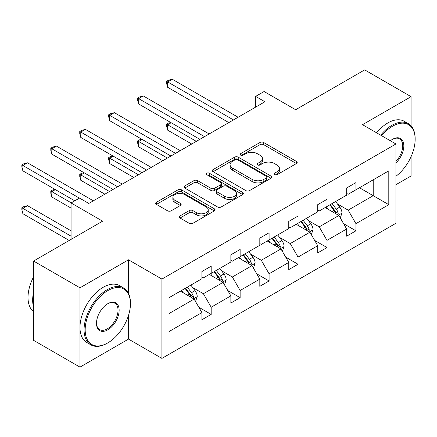 <?xml version="1.0" encoding="UTF-8"?>
<svg xmlns="http://www.w3.org/2000/svg" width="437" height="437" viewBox="0 0 437 437"><rect width="100%" height="100%" fill="white"/><g stroke="black" fill="none" stroke-linecap="round" stroke-linejoin="round"><path stroke-width="0.66" d="M274.523 174.707A1.803 1.043 0 0 0 277.074 174.707L296.433 163.531A2.578 1.486 0 0 0 297.187 162.482A2.578 1.486 0 0 0 296.433 161.428L263.642 142.495A2.578 1.486 0 0 0 259.999 142.495L240.645 153.671A1.803 1.043 0 0 0 240.115 154.408A1.803 1.043 0 0 0 240.645 155.146A1.803 1.043 0 0 0 243.19 155.146L245.698 153.698A8.243 4.758 0 0 1 257.355 153.698L260.091 155.277A8.243 4.758 0 0 1 262.506 158.642A8.243 4.758 0 0 1 260.091 162.007L257.584 163.454A1.803 1.043 0 0 0 257.054 164.192A1.803 1.043 0 0 0 257.584 164.924A1.803 1.043 0 0 0 260.135 164.924L262.637 163.482A8.243 4.758 0 0 1 274.299 163.482L277.031 165.055A8.243 4.758 0 0 1 279.445 168.425A8.243 4.758 0 0 1 277.031 171.79L274.523 173.232A1.803 1.043 0 0 0 273.999 173.97A1.803 1.043 0 0 0 274.523 174.707L274.523 173.232M411.07 125.856L411.07 96.67L364.671 69.882L295.631 109.742L264.079 91.53L255.634 96.402L255.634 107.12M395.944 184.693L411.07 175.964L411.07 156.654M128.505 293.418L128.505 259.807L79.976 287.825L79.976 367.118L33.578 340.33L33.578 261.036L102.619 221.177L71.067 202.965L71.067 239.394M79.976 287.825L33.578 261.036M180.028 215.911A2.578 1.486 0 0 0 179.274 216.96A2.578 1.486 0 0 0 180.028 218.014L189.226 223.323A2.578 1.486 0 0 0 192.87 223.323L214.365 210.913A2.578 1.486 0 0 0 215.119 209.858A2.578 1.486 0 0 0 214.365 208.81L181.573 189.877A2.578 1.486 0 0 0 177.93 189.877L156.435 202.287A2.578 1.486 0 0 0 155.681 203.342A2.578 1.486 0 0 0 156.435 204.39L167.546 210.809A2.578 1.486 0 0 0 171.189 210.809L180.388 205.494A2.578 1.486 0 0 0 181.147 204.445A2.578 1.486 0 0 0 180.388 203.391L174.882 200.212A6.894 3.977 0 0 1 172.861 197.398A6.894 3.977 0 0 1 177.116 193.722A6.894 3.977 0 0 1 184.627 194.585L206.215 207.045A6.894 3.977 0 0 1 208.231 209.858A6.894 3.977 0 0 1 203.975 213.535A6.894 3.977 0 0 1 196.464 212.677L192.87 210.596A2.578 1.486 0 0 0 189.226 210.596L180.028 215.911L180.028 218.014M71.067 202.965L79.512 198.087L88.793 203.445L264.915 101.761L255.634 96.402M128.505 259.807L161.914 279.09L395.944 143.975L395.944 223.269L161.914 358.384L161.914 279.09M411.07 96.67L362.535 124.692L395.944 143.975M245.878 190.614A2.578 1.486 0 0 0 249.522 190.614L271.016 178.203A2.578 1.486 0 0 0 271.776 177.154A2.578 1.486 0 0 0 271.016 176.1L238.231 157.167A2.578 1.486 0 0 0 234.587 157.167L213.092 169.578A2.578 1.486 0 0 0 212.333 170.632A2.578 1.486 0 0 0 213.092 171.681L245.878 190.614M207.526 175.095A1.803 1.043 0 0 1 209.356 175.352L209.356 173.21L242.693 192.455A2.578 1.486 0 0 1 243.447 193.509A2.578 1.486 0 0 1 242.693 194.558L221.198 206.969A2.578 1.486 0 0 1 217.555 206.969L184.764 188.036L184.764 185.933A2.578 1.486 0 0 0 184.01 186.987A2.578 1.486 0 0 0 184.764 188.036M184.764 185.933L193.962 180.623A2.578 1.486 0 0 1 197.606 180.623L210.902 188.298A2.578 1.486 0 0 0 214.545 188.298L220.652 184.775A2.578 1.486 0 0 0 221.406 183.726A2.578 1.486 0 0 0 220.652 182.671L206.805 174.68A1.803 1.043 0 0 1 206.275 173.942A1.803 1.043 0 0 1 207.389 172.981A1.803 1.043 0 0 1 209.356 173.21M169.059 297.684L201.91 278.719L201.91 271.541L211.186 266.182L211.186 273.36L230.862 262.003L230.862 254.826L240.137 249.467L240.137 256.645L259.813 245.288L259.813 238.11L269.094 232.752L269.094 239.929L288.764 228.573L288.764 221.395L298.045 216.036L298.045 223.214L317.715 211.858L317.715 204.68L326.996 199.321L326.996 206.499L346.667 195.142L346.667 187.965L355.947 182.606L355.947 189.784L388.799 170.818L388.799 204.68L355.947 223.646L355.947 230.823L346.667 236.182L346.667 228.999L326.996 240.361L326.996 247.539L317.715 252.897L317.715 245.714L298.045 257.076L298.045 264.254L288.764 269.613L288.764 262.429L269.094 273.791L269.094 280.969L259.813 286.328L259.813 279.145L240.137 290.507L240.137 297.684L230.862 303.043L230.862 295.86L211.186 307.222L211.186 314.4L201.91 319.758L201.91 312.575L169.059 331.541L169.059 297.684M209.334 274.431L223.067 282.362L203.391 293.719L192.651 287.519M203.391 293.719L211.186 307.222M223.067 282.362L230.862 295.86M201.91 277.003L203.391 277.861L211.186 273.36M238.285 257.715L252.018 265.647L232.347 277.003L221.603 270.803M232.347 277.003L240.137 290.507M252.018 265.647L259.813 279.145M230.862 260.288L232.347 261.146L240.137 256.645M267.236 241L280.969 248.932L261.299 260.288L250.554 254.088M261.299 260.288L269.094 273.791M280.969 248.932L288.764 262.429M259.813 243.573L261.299 244.43L269.094 239.929M296.188 224.285L309.92 232.216L290.25 243.573L279.505 237.373M290.25 243.573L298.045 257.076M309.92 232.216L317.715 245.714M288.764 226.858L290.25 227.715L298.045 223.214M325.139 207.57L338.872 215.501L319.201 226.858L308.456 220.658M319.201 226.858L326.996 240.361M338.872 215.501L346.667 228.999M317.715 210.142L319.201 211L326.996 206.499M359.471 187.746L373.209 195.678L348.152 210.142L337.413 203.942M348.152 210.142L355.947 223.646M388.799 204.68L373.209 195.678L373.209 179.82L388.799 170.818M79.976 367.118L128.505 339.096L161.914 358.384M346.667 193.427L348.152 194.285L355.947 189.784M169.059 313.542L194.115 299.077L180.377 291.146M194.115 299.077L201.91 312.575M343.608 223.695L355.947 230.823M314.656 240.41L326.996 247.539M285.7 257.125L298.045 264.254M256.748 273.841L269.094 280.969M227.797 290.556L240.137 297.684M198.846 307.271L211.186 314.4M128.505 339.096L128.505 315.421M275.244 174.964L277.031 173.931A8.243 4.758 0 0 0 279.445 170.567L279.445 168.425M262.506 158.642L262.506 160.783A8.243 4.758 0 0 1 260.091 164.148L258.305 165.181M296.395 163.553L263.642 144.642A2.578 1.486 0 0 0 259.999 144.642L241.361 155.397M270.984 178.225L238.231 159.314A2.578 1.486 0 0 0 234.587 159.314L213.125 171.703M266.466 177.886A1.803 1.043 0 0 0 266.991 177.154A1.803 1.043 0 0 0 266.466 176.417L237.684 159.8A1.803 1.043 0 0 0 235.133 159.8L232.489 161.324A8.243 4.758 0 0 0 230.075 164.689A8.243 4.758 0 0 0 232.489 168.054L252.165 179.416A8.243 4.758 0 0 0 263.822 179.416L266.466 177.886L266.466 180.033A1.803 1.043 0 0 0 266.991 179.296L266.991 177.154M230.075 164.689L230.075 166.83A8.243 4.758 0 0 0 232.489 170.195L232.489 168.054M266.466 180.033L263.822 181.557A8.243 4.758 0 0 1 252.165 181.557L232.489 170.195M184.796 188.057L193.962 182.764L193.962 180.623M221.406 183.726L221.406 185.867A2.578 1.486 0 0 1 220.652 186.921L214.545 190.445A2.578 1.486 0 0 1 210.902 190.445L197.606 182.764A2.578 1.486 0 0 0 193.962 182.764M209.356 175.352L242.655 194.58M224.705 196.268A6.894 3.977 0 0 0 232.211 197.131A6.894 3.977 0 0 0 236.466 193.454A6.894 3.977 0 0 0 234.451 190.641L226.841 186.249A2.578 1.486 0 0 0 223.198 186.249L217.096 189.773A2.578 1.486 0 0 0 216.342 190.827A2.578 1.486 0 0 0 217.096 191.876L224.705 196.268L224.705 198.409A6.894 3.977 0 0 0 232.211 199.272A6.894 3.977 0 0 0 236.466 195.596L236.466 193.454M216.342 190.827L216.342 192.968A2.578 1.486 0 0 0 217.096 194.017L217.096 191.876M224.705 198.409L217.096 194.017M208.231 209.858L208.231 212.005A6.894 3.977 0 0 1 203.975 215.681A6.894 3.977 0 0 1 196.464 214.818L192.87 212.743A2.578 1.486 0 0 0 189.226 212.743L180.06 218.03M172.861 197.398L172.861 199.54A6.894 3.977 0 0 0 174.882 202.353L174.882 200.212M180.355 205.516L174.882 202.353M214.332 210.934L181.573 192.023A2.578 1.486 0 0 0 177.93 192.023L156.468 204.412M340.281 217.943L341.991 213.016A6.954 4.015 -120 0 0 339.773 207.089L335.605 201.528M328.132 209.296L326.324 206.887M171.157 122.742L167.628 124.78L167.628 130.133L191.701 144.03M337.845 214.906L338.233 213.311A6.954 4.015 -120 0 0 336.244 209.126L332.076 203.566M330.334 204.571L334.922 210.694A3.545 2.043 60 0 1 335.567 211.77L338.233 213.311M329.853 204.849L334.015 210.41A6.954 4.015 60 0 1 335.753 213.698M167.628 130.133L166.612 126.331L166.612 124.19L196.339 141.353M166.612 124.19L168.463 123.114L170.747 122.507M233.456 119.924L167.628 81.916L172.271 79.239L238.099 117.242M228.819 122.6L167.628 87.274L167.628 81.916L166.612 81.326L168.463 80.255L172.271 79.239M167.628 87.274L166.612 83.472L166.612 81.326M395.944 176.248A32.021 18.485 120 0 0 415.15 139.316A32.021 18.485 120 0 0 392.508 126.244A32.021 18.485 120 0 0 381.643 135.721M380.676 135.164A32.808 18.944 -60 0 1 391.951 125.282A32.808 18.944 -60 0 1 408.355 123.655A32.808 18.944 -60 0 1 415.15 138.676L415.15 139.316M390.388 140.774A16.011 9.243 -60 0 1 392.508 139.316L392.508 139.316A16.011 9.243 -60 0 1 403.695 143.926A16.011 9.243 -60 0 1 395.944 162.864M376.596 132.81A32.808 18.944 -60 0 1 387.87 122.923A32.808 18.944 -60 0 1 404.274 121.3L408.355 123.655M395.944 161.308A15.224 8.789 120 0 0 399.56 138.884A15.224 8.789 120 0 0 392.224 139.485M107.256 343.22L107.813 342.898A32.021 18.485 120 0 0 130.455 303.682A32.021 18.485 120 0 0 107.813 290.61A32.021 18.485 120 0 0 85.171 329.826A32.021 18.485 120 0 0 107.813 342.898L107.256 343.22A32.808 18.944 -60 0 1 90.852 344.848A32.808 18.944 -60 0 1 85.827 318.557A32.808 18.944 -60 0 1 107.256 289.649A32.808 18.944 -60 0 1 123.66 288.021A32.808 18.944 -60 0 1 130.455 303.038L130.455 303.682M107.813 329.826A16.011 9.243 -60 0 1 96.495 323.293A16.011 9.243 -60 0 1 107.813 303.682L107.813 303.682A16.011 9.243 -60 0 1 119.137 310.221A16.011 9.243 -60 0 1 107.813 329.826M96.495 322.965A15.224 8.789 120 0 0 99.647 329.618A15.224 8.789 120 0 0 107.256 328.864A15.224 8.789 120 0 0 117.203 315.448A15.224 8.789 120 0 0 114.871 303.251A15.224 8.789 120 0 0 107.535 303.852M90.852 344.848L86.772 342.488A32.808 18.944 -60 0 1 81.741 316.202A32.808 18.944 -60 0 1 103.176 287.289A32.808 18.944 -60 0 1 119.58 285.667L123.66 288.021M33.578 307.113A32.808 18.944 -60 0 1 33.578 292.113M33.578 311.663A32.808 18.944 -60 0 1 33.578 276.845M311.33 234.658L313.039 229.731A6.954 4.015 -120 0 0 310.816 223.804L306.654 218.243M299.181 226.011L297.373 223.602M142.205 139.458L138.676 141.495L138.676 146.848L162.75 160.745M308.893 231.621L309.281 230.026A6.954 4.015 -120 0 0 307.293 225.842L303.125 220.281M301.383 221.286L305.971 227.409A3.545 2.043 60 0 1 306.61 228.485L309.281 230.026M300.896 221.564L305.064 227.125A6.954 4.015 60 0 1 306.796 230.414M138.676 146.848L137.655 143.046L137.655 140.905L167.387 158.068M137.655 140.905L139.512 139.829L141.796 139.223M282.378 251.373L284.088 246.446A6.954 4.015 -120 0 0 281.865 240.519L277.703 234.959M270.23 242.726L268.422 240.317M113.254 156.173L109.725 158.21L109.725 163.564L133.798 177.46M279.942 248.336L280.33 246.741A6.954 4.015 -120 0 0 278.342 242.557L274.174 236.996M272.431 238.001L277.02 244.125A3.545 2.043 60 0 1 277.659 245.201L280.33 246.741M271.945 238.28L276.113 243.841A6.954 4.015 60 0 1 277.845 247.129M109.725 163.564L108.704 159.762L108.704 157.62L138.436 174.784M108.704 157.62L110.561 156.544L112.844 155.938M204.505 136.639L138.676 98.631L143.32 95.954L209.148 133.957M199.867 139.316L138.676 103.99L138.676 98.631L137.655 98.041L139.512 96.97L143.32 95.954M138.676 103.99L137.655 100.188L137.655 98.041M175.554 153.354L109.725 115.346L114.368 112.67L180.197 150.672M170.916 156.031L109.725 120.705L109.725 115.346L108.704 114.756L110.561 113.686L114.368 112.67M109.725 120.705L108.704 116.903L108.704 114.756M253.427 268.089L255.137 263.161A6.954 4.015 -120 0 0 252.914 257.235L248.746 251.674M241.273 259.441L239.471 257.032M84.303 172.888L80.774 174.92L80.774 180.279L104.847 194.175M250.991 265.051L251.379 263.456A6.954 4.015 -120 0 0 249.39 259.272L245.223 253.711M243.48 254.716L248.063 260.84A3.545 2.043 60 0 1 248.708 261.916L251.379 263.456M242.994 254.995L247.162 260.556A6.954 4.015 60 0 1 248.893 263.844M80.774 180.279L79.752 176.477L79.752 174.336L109.485 191.499M79.752 174.336L81.61 173.26L83.893 172.653M146.603 170.069L80.774 132.061L85.412 129.385L151.24 167.387M141.965 172.746L80.774 137.42L80.774 132.061L79.752 131.471L81.61 130.401L85.412 129.385M80.774 137.42L79.752 133.618L79.752 131.471M224.476 284.804L226.18 279.877A6.954 4.015 -120 0 0 223.963 273.95L219.795 268.389M212.322 276.157L210.519 273.748M55.352 189.603L51.823 191.635L51.823 196.994L71.067 208.105M222.04 281.767L222.428 280.172A6.954 4.015 -120 0 0 220.439 275.987L216.271 270.427M214.529 271.432L219.112 277.555A3.545 2.043 60 0 1 219.756 278.631L222.428 280.172M214.043 271.71L218.21 277.271A6.954 4.015 60 0 1 219.942 280.559M51.823 196.994L50.801 193.192L50.801 191.051L71.253 202.855M50.801 191.051L52.659 189.975L54.942 189.368M117.651 186.785L51.823 148.777L56.46 146.1L122.289 184.103M113.014 189.461L51.823 154.135L51.823 148.777L50.801 148.187L52.659 147.116L56.46 146.1M51.823 154.135L50.801 150.333L50.801 148.187M195.525 301.519L197.229 296.592A6.954 4.015 -120 0 0 195.011 290.665L190.843 285.104M183.371 292.872L181.563 290.463M71.067 230.823L27.509 205.674L22.871 208.351L22.871 213.709L69.21 240.465M193.088 298.482L193.476 296.887A6.954 4.015 -120 0 0 191.482 292.703L187.32 287.142M185.578 288.147L190.161 294.27A3.545 2.043 60 0 1 190.805 295.346L193.476 296.887M185.091 288.425L189.259 293.986A6.954 4.015 60 0 1 190.991 297.275M22.871 213.709L21.85 209.907L21.85 207.766L71.067 236.182M21.85 207.766L23.707 206.69L27.509 205.674M79.419 198.141L22.871 165.492L27.509 162.815L93.338 200.818M74.782 200.818L22.871 170.851L22.871 165.492L21.85 164.902L23.707 163.831L27.509 162.815M22.871 170.851L21.85 167.049L21.85 164.902M277.031 173.931L277.031 171.79M257.584 164.924L257.584 163.454M260.091 164.148L260.091 162.007M240.645 155.146L240.645 153.671M259.999 144.642L259.999 142.495M263.642 144.642L263.642 142.495M296.433 163.531L296.433 161.428M213.092 171.681L213.092 169.578M234.587 159.314L234.587 157.167M238.231 159.314L238.231 157.167M271.016 178.203L271.016 176.1M252.165 181.557L252.165 179.416M263.822 181.557L263.822 179.416M197.606 182.764L197.606 180.623M210.902 190.445L210.902 188.298M214.545 190.445L214.545 188.298M220.652 186.921L220.652 184.775M242.693 194.558L242.693 192.455M189.226 212.743L189.226 210.596M192.87 212.743L192.87 210.596M196.464 214.818L196.464 212.677M180.388 205.494L180.388 203.391M156.435 204.39L156.435 202.287M177.93 192.023L177.93 189.877M181.573 192.023L181.573 189.877M214.365 210.913L214.365 208.81M338.375 215.212L341.947 213.147M336.244 209.126L339.773 207.089M332.038 211.557L334.015 210.41M309.418 231.927L312.99 229.862M307.293 225.842L310.816 223.804M303.087 228.272L305.064 227.125M280.467 248.642L284.039 246.577M278.342 242.557L281.865 240.519M274.136 244.988L276.113 243.841M251.515 265.357L255.088 263.293M249.39 259.272L252.914 257.235M245.184 261.703L247.162 260.556M222.564 282.073L226.137 280.008M220.439 275.987L223.963 273.95M216.233 278.418L218.21 277.271M193.613 298.788L197.185 296.723M191.482 292.703L195.011 290.665M187.282 295.133L189.259 293.986"/></g></svg>
